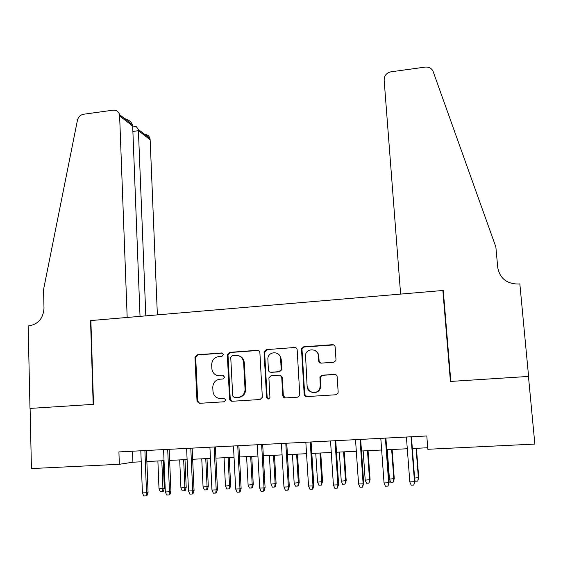 <?xml version="1.0" encoding="UTF-8"?>
<svg xmlns="http://www.w3.org/2000/svg" width="563" height="563" viewBox="0 0 563 563"><rect width="100%" height="100%" fill="white"/><g stroke="black" fill="none" stroke-linecap="round" stroke-linejoin="round"><path stroke-width="0.84" d="M223.49 354.528L221.773 352.952L197.134 354.796L194.946 357.378L197.029 401.454L199.408 403.326L224.229 401.771L225.784 399.913L224.053 398.33L220.83 398.534C216.544 398.414 213.94 396.176 213.011 391.827L212.772 387.52C212.99 382.756 215.355 379.983 219.866 379.202L223.082 378.983L224.637 377.161L222.913 375.57L219.697 375.788C215.397 375.69 212.8 373.459 211.899 369.103L211.674 364.887C211.892 360.151 214.243 357.385 218.733 356.583L221.942 356.351L223.49 354.528M222.533 353.085L197.88 354.929L195.699 357.505L197.719 401.046L199.654 403.312M333.69 362.248L335.815 360.7L335.998 359.574L335.154 346.977C334.901 345.485 334.028 344.711 332.522 344.676L303.682 346.829L301.479 348.715L304.182 394.241C304.421 395.747 305.294 396.535 306.786 396.591L335.858 394.769L337.927 393.361L338.166 392.087L337.146 376.738C336.892 375.225 336.012 374.444 334.499 374.395L322.05 375.232L319.904 376.865L320.241 385.479L319.805 388.35C317.645 394.923 307.215 393.234 307.124 386.331L305.505 354.648C307.06 347.596 318.201 348.652 318.341 355.9L318.651 360.813C318.897 362.305 319.77 363.079 321.269 363.128L333.69 362.248M29.987 408.421L93.177 404.368L90.552 320.586L127.182 317.462L119.581 114.655C118.54 111.453 116.344 109.961 112.987 110.186L83.528 114.254C80.347 114.908 78.32 116.886 77.455 120.179L43.541 289.635L43.998 308.2C43.316 318.172 38.432 324.049 29.332 325.815L28.15 325.921L29.987 408.421L93.514 404.34L90.882 320.558L442.863 290.487L450.428 381.447L528.453 376.436L534.85 444.073L427.852 449.281L426.796 435.973L118.913 451.913L119.342 464.292L132.917 462.202L141.229 461.794M30.099 408.414L31.437 468.571L119.342 464.292M259.874 352.565C259.642 351.087 258.804 350.334 257.361 350.292L229.542 352.375L227.325 354.971L229.577 398.963C229.795 400.448 230.619 401.222 232.062 401.278L260.092 399.519L262.337 397.323L259.874 352.565M258.368 350.446L230.211 352.515L228.001 355.105L227.325 354.971L228.001 355.105L230.246 398.984L232.223 401.271M266.278 349.63L294.604 347.512C296.075 347.547 296.933 348.314 297.173 349.799L299.812 395.402L297.63 397.168L285.364 397.935C283.886 397.879 283.034 397.098 282.795 395.599L281.732 377.463C281.493 375.971 280.641 375.204 279.178 375.148L271.127 375.704L268.889 377.85L269.93 397.527C268.72 399.484 267.601 399.427 266.581 397.372L264.047 351.861L266.278 349.63L294.604 347.512M443.355 291.683L442.863 290.487M146.866 461.519L164.037 460.675M169.625 460.4L187.106 459.549M192.652 459.274L210.442 458.402M215.932 458.134L234.046 457.247M239.486 456.98L257.931 456.072M263.322 455.812L282.091 454.89M287.426 454.63L306.539 453.694M311.818 453.433L331.276 452.483M336.505 452.223L356.316 451.252M361.474 450.998L381.651 450.013M386.753 449.76L407.295 448.753M412.334 448.507L427.725 447.754M132.509 451.209L132.917 462.202M218.733 375.788L219.697 375.788M223.539 375.655L220.386 375.873M224.51 398.365L221.519 398.555M232.294 355.584L230.739 357.378L232.737 396.049L234.475 397.668L237.903 397.45C242.189 396.788 244.574 394.213 245.074 389.737L243.652 362.586C242.934 357.878 240.288 355.464 235.7 355.33L232.294 355.584M238.001 355.527C241.717 356.379 243.814 358.772 244.286 362.699L245.707 389.779C245.215 394.248 242.829 396.809 238.557 397.478L235.137 397.689M295.716 347.695L295.111 347.667M279.959 375.232L282.274 377.541L283.337 395.627L285.378 397.935M266.862 349.778L264.617 352.396L267.165 397.394L268.495 398.991M280.627 358.751C280.494 350.988 268.41 350.777 267.847 358.49L268.396 369.947C268.621 371.432 269.466 372.199 270.93 372.249L278.974 371.686L281.197 369.659L280.627 358.751L281.176 358.87L281.781 369.152L281.233 369.054M281.781 369.152L281.739 369.75L279.522 371.784L271.5 372.333M314.048 350.109C316.856 351.059 318.44 353.036 318.792 356.034L319.108 360.932L320.72 363.1M307.609 386.387C307.701 393.27 318.095 394.952 320.256 388.4L320.692 385.535L320.241 385.479M335.372 374.494L322.493 375.317L320.347 376.95L320.692 385.535M333.803 344.929L304.175 346.991L301.972 348.87L304.674 394.276L306.744 396.591M164.34 488.304L163.284 491.457L162.503 491.661L160.321 491.745L159.012 488.818L164.34 488.304L163.207 460.717M162.503 491.661L162.939 488.649L161.799 460.787M159.012 488.818L157.886 460.977M144.895 450.562L146.521 492.731L148.062 492.351L146.936 495.665L146.077 495.883L146.521 492.731L142.411 492.899L140.813 450.773M148.062 492.351L146.436 450.484M146.077 495.883L143.797 495.982L142.411 492.899M157.373 314.879L150.159 139.828L138.498 130.693L132.882 131.432M145.817 315.864L138.364 129.434L149.976 138.568L150.159 139.828M140.032 316.364L132.678 126.133L119.771 116.02M144.635 134.36C147.372 134.522 149.153 135.922 149.976 138.568M124.69 118.673C128.66 119.715 131.242 121.749 132.439 124.768L132.678 126.133M135.233 126.605L136.176 126.485L138.364 129.434M400.61 294.097L384.135 79.988L384.374 77.546C385.444 74.365 387.661 72.458 391.039 71.818L425.297 67.088C429.09 66.8 431.708 68.292 433.144 71.557L495.855 246.932L497.734 267.531C499.86 278.404 506.728 283.907 518.347 284.041L519.846 283.914L528.594 376.429L450.829 381.418L443.257 290.452L400.61 294.097M186.205 487.382L185.171 490.549L184.439 490.753L182.236 490.845L180.92 487.896L186.205 487.382L184.981 459.647M184.439 490.753L184.889 487.727L183.658 459.718M180.92 487.896L179.703 459.908M208.31 486.446L207.297 489.634L206.614 489.838L204.383 489.93L203.074 486.96L208.31 486.446L206.987 458.571M206.614 489.838L207.085 486.791L205.755 458.634M203.074 486.96L201.758 458.831M230.661 485.51L229.669 488.712L229.035 488.909L226.783 489.001L225.467 486.017L230.661 485.51L229.24 457.48M229.035 488.909L229.528 485.848L228.099 457.536M225.467 486.017L224.06 457.733M253.259 484.553L252.28 487.776L251.703 487.973L249.423 488.065L248.114 485.067L253.259 484.553L251.738 456.375M251.703 487.973L252.217 484.898L250.683 456.431M248.114 485.067L246.601 456.628M167.704 449.387L169.484 491.788L170.934 491.4L169.829 494.736L169.02 494.961L169.484 491.788L165.332 491.956L163.58 449.598M170.934 491.4L169.16 449.309M169.02 494.961L166.711 495.053L165.332 491.956M190.787 448.19L192.708 490.83L194.066 490.45L192.975 493.8L192.222 494.018L192.708 490.83L188.506 490.999L186.613 448.408M194.066 490.45L192.145 448.12M192.222 494.018L189.893 494.117L188.506 490.999M214.123 446.98L216.206 489.859L217.459 489.479L216.403 492.85L215.699 493.068L216.206 489.859L211.955 490.035L209.908 447.198M217.459 489.479L215.39 446.916M215.699 493.068L213.342 493.167L211.955 490.035M237.741 445.755L239.979 488.881L241.133 488.501L240.091 491.893L239.451 492.111L239.979 488.881L235.679 489.057L233.469 445.98M241.133 488.501L238.902 445.699M239.451 492.111L237.065 492.21L235.679 489.057M276.102 483.596L275.152 486.833L274.624 487.023L272.323 487.122L271.007 484.103L276.102 483.596L274.484 455.263M274.624 487.023L275.159 483.934L273.527 455.312M271.007 484.103L269.396 455.516M261.633 444.524L264.033 487.889L265.082 487.516L264.068 490.922L263.484 491.14L264.033 487.889L259.684 488.065L257.312 444.742M265.082 487.516L262.689 444.467M263.484 491.14L261.063 491.239L259.684 488.065M299.206 482.618L298.277 485.876L297.806 486.066L295.476 486.165L294.16 483.131L299.206 482.618L297.489 454.137M297.806 486.066L298.355 482.955L296.624 454.179M294.16 483.131L292.443 454.383M285.8 443.271L288.369 486.882L289.312 486.516L288.319 489.944L287.792 490.155L288.369 486.882L283.963 487.065L281.43 443.496M289.312 486.516L286.757 443.222M287.792 490.155L285.35 490.253L283.963 487.065M319.953 388.371L319.995 389.005M322.571 481.632L321.248 485.102L318.89 485.2L317.574 482.146L322.571 481.632L320.741 452.997M321.248 485.102L321.818 481.97L319.974 453.032M317.574 482.146L315.752 453.243M310.255 442.004L312.993 485.869L313.823 485.503L312.859 488.951L312.395 489.163L312.993 485.869L308.538 486.052L305.836 442.229M313.823 485.503L311.1 441.962M312.395 489.163L309.924 489.261L308.538 486.052M346.196 480.64L344.95 484.124L342.571 484.222L341.255 481.147L346.196 480.64L344.26 451.843M344.95 484.124L345.548 480.971L343.599 451.878M341.255 481.147L339.327 452.089M335.006 440.723L337.913 484.842L338.63 484.476L337.293 488.156L337.913 484.842L333.402 485.032L330.53 440.956M338.63 484.476L335.738 440.681M337.293 488.156L334.788 488.255L333.402 485.032M370.095 479.634L368.927 483.131L366.52 483.23L365.204 480.14L370.095 479.634L368.047 450.674M368.927 483.131L369.546 479.957L367.484 450.703M365.204 480.14L363.163 450.914M360.046 439.429L363.128 483.807L363.733 483.441L362.488 487.136L363.128 483.807L358.568 483.99L355.513 439.661M363.733 483.441L360.672 439.393M362.488 487.136L359.954 487.241L358.568 483.99M394.262 478.613L393.185 482.125L390.743 482.231L389.434 479.127L394.262 478.613L392.108 449.499M393.185 482.125L393.826 478.937L391.644 449.52M389.434 479.127L387.281 449.738M385.388 438.113L388.653 482.751L389.146 482.392L387.984 486.108L388.653 482.751L384.036 482.941L380.806 438.352M389.146 482.392L385.894 438.084M387.984 486.108L385.423 486.207L384.036 482.941M414.607 478.064L418.71 477.586L416.437 448.303M418.71 477.586L417.718 481.112L418.379 477.91L416.085 448.324M417.718 481.112L415.248 481.217L414.762 480.049M411.039 436.789L414.495 481.689L414.861 481.33L413.798 485.06L414.495 481.689L409.815 481.879L406.402 437.029M414.861 481.33L411.426 436.768M413.798 485.06L411.201 485.165L409.815 481.879M222.455 353.092L221.773 352.952M223.49 375.634L222.913 375.57M197.719 401.046L196.973 401.032M195.699 357.505L194.946 357.378M197.88 354.929L197.134 354.796M230.246 398.984L229.577 398.963M230.211 352.515L229.542 352.375M257.96 350.439L257.361 350.292M238.557 397.478L237.903 397.45M245.7 389.124L245.067 389.082M244.286 362.699L243.652 362.586M283.337 395.627L282.795 395.599M282.274 377.541L281.732 377.463M267.165 397.394L266.581 397.372M264.617 352.396L264.033 352.255M279.522 371.784L278.974 371.686M319.108 360.932L318.651 360.813M318.792 356.034L318.341 355.9M320.206 377.977L319.756 377.9M322.493 375.317L322.05 375.232M334.915 374.479L334.499 374.395M304.674 394.276L304.182 394.241M301.902 349.63L301.409 349.482M304.175 346.991L303.682 346.829M332.937 344.837L332.522 344.676M197.775 401.468L197.029 401.454M245.707 389.779L245.074 389.737M281.739 369.75L281.197 369.659M264.631 352.002L264.047 351.861M320.256 388.4L319.805 388.35M320.347 376.95L319.904 376.865M301.972 348.87L301.479 348.715M119.581 114.655L132.439 124.768M136.176 126.485L132.713 126.942"/></g></svg>
